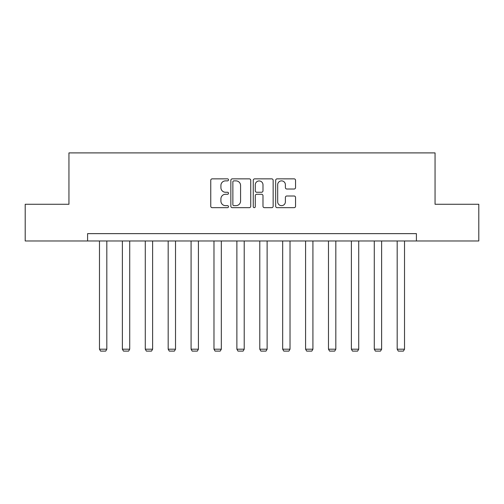 <?xml version="1.0" encoding="UTF-8"?>
<svg xmlns="http://www.w3.org/2000/svg" width="504" height="504" viewBox="0 0 504 504"><rect width="100%" height="100%" fill="white"/><g stroke="black" fill="none" stroke-linecap="round" stroke-linejoin="round"><path stroke-width="0.76" d="M228.514 179.865A1.008 1.008 0 0 0 227.506 178.857L212.197 178.857A1.443 1.443 0 0 0 210.754 180.3L210.754 206.237A1.443 1.443 0 0 0 212.197 207.673L227.506 207.673A1.008 1.008 0 0 0 228.514 206.665A1.008 1.008 0 0 0 227.506 205.657L225.521 205.657A4.612 4.612 0 0 1 220.909 201.046L220.909 198.885A4.612 4.612 0 0 1 225.521 194.273L227.506 194.273A1.008 1.008 0 0 0 228.514 193.265A1.008 1.008 0 0 0 227.506 192.257L225.521 192.257A4.612 4.612 0 0 1 220.909 187.646L220.909 185.485A4.612 4.612 0 0 1 225.521 180.873L227.506 180.873A1.008 1.008 0 0 0 228.514 179.865M294.109 189.019A1.443 1.443 0 0 0 295.552 187.576L295.552 180.3A1.443 1.443 0 0 0 294.109 178.857L277.106 178.857A1.443 1.443 0 0 0 275.669 180.3L275.669 206.237A1.443 1.443 0 0 0 277.106 207.673L294.109 207.673A1.443 1.443 0 0 0 295.552 206.237L295.552 197.448A1.443 1.443 0 0 0 294.109 196.006L286.833 196.006A1.443 1.443 0 0 0 285.39 197.448L285.39 201.802A3.856 3.856 0 0 1 281.541 205.657A3.856 3.856 0 0 1 277.685 201.802L277.685 184.729A3.856 3.856 0 0 1 281.541 180.873A3.856 3.856 0 0 1 285.39 184.729L285.39 187.576A1.443 1.443 0 0 0 286.833 189.019L294.109 189.019M87.589 240.975L25.2 240.975L25.2 204.278L68.947 204.278L68.947 152.901L435.053 152.901L435.053 204.278L478.8 204.278L478.8 240.975L416.411 240.975L416.411 233.636L87.589 233.636L87.589 240.975L416.411 240.975M250.74 180.3A1.443 1.443 0 0 0 249.297 178.857L232.294 178.857A1.443 1.443 0 0 0 230.857 180.3L230.857 206.237A1.443 1.443 0 0 0 232.294 207.673L249.297 207.673A1.443 1.443 0 0 0 250.74 206.237L250.74 180.3M254.703 178.857L271.706 178.857A1.443 1.443 0 0 1 273.143 180.3L273.143 206.237A1.443 1.443 0 0 1 271.706 207.673L264.43 207.673A1.443 1.443 0 0 1 262.987 206.237L262.987 195.716A1.443 1.443 0 0 0 261.544 194.273L256.719 194.273A1.443 1.443 0 0 0 255.276 195.716L255.276 206.665A1.008 1.008 0 0 1 254.268 207.673A1.008 1.008 0 0 1 253.26 206.665L253.26 180.3A1.443 1.443 0 0 1 254.703 178.857M233.881 180.873A1.008 1.008 0 0 0 232.873 181.881L232.873 204.649A1.008 1.008 0 0 0 233.881 205.657L235.973 205.657A4.612 4.612 0 0 0 240.578 201.046L240.578 185.485A4.612 4.612 0 0 0 235.973 180.873L233.881 180.873M262.987 184.804A3.856 3.856 0 0 0 259.132 180.949A3.856 3.856 0 0 0 255.276 184.804L255.276 190.814A1.443 1.443 0 0 0 256.719 192.257L261.544 192.257A1.443 1.443 0 0 0 262.987 190.814L262.987 184.804M106.817 240.975L106.817 349.196L99.477 349.196L99.477 240.975M106.817 349.196L105.72 351.099L100.58 351.099L99.477 349.196M129.717 240.975L129.717 349.196L122.377 349.196L122.377 240.975M129.717 349.196L128.621 351.099L123.48 351.099L122.377 349.196M152.618 240.975L152.618 349.196L145.278 349.196L145.278 240.975M152.618 349.196L151.515 351.099L146.38 351.099L145.278 349.196M175.518 240.975L175.518 349.196L168.178 349.196L168.178 240.975M175.518 349.196L174.416 351.099L169.281 351.099L168.178 349.196M198.418 240.975L198.418 349.196L191.079 349.196L191.079 240.975M198.418 349.196L197.316 351.099L192.181 351.099L191.079 349.196M221.319 240.975L221.319 349.196L213.979 349.196L213.979 240.975M221.319 349.196L220.216 351.099L215.082 351.099L213.979 349.196M244.219 240.975L244.219 349.196L236.88 349.196L236.88 240.975M244.219 349.196L243.117 351.099L237.982 351.099L236.88 349.196M267.12 240.975L267.12 349.196L259.781 349.196L259.781 240.975M267.12 349.196L266.017 351.099L260.883 351.099L259.781 349.196M290.021 240.975L290.021 349.196L282.681 349.196L282.681 240.975M290.021 349.196L288.918 351.099L283.784 351.099L282.681 349.196M312.921 240.975L312.921 349.196L305.582 349.196L305.582 240.975M312.921 349.196L311.818 351.099L306.684 351.099L305.582 349.196M335.821 240.975L335.821 349.196L328.482 349.196L328.482 240.975M335.821 349.196L334.719 351.099L329.584 351.099L328.482 349.196M358.722 240.975L358.722 349.196L351.382 349.196L351.382 240.975M358.722 349.196L357.62 351.099L352.485 351.099L351.382 349.196M381.623 240.975L381.623 349.196L374.283 349.196L374.283 240.975M381.623 349.196L380.52 351.099L375.379 351.099L374.283 349.196M404.523 240.975L404.523 349.196L397.184 349.196L397.184 240.975M404.523 349.196L403.421 351.099L398.28 351.099L397.184 349.196"/></g></svg>
